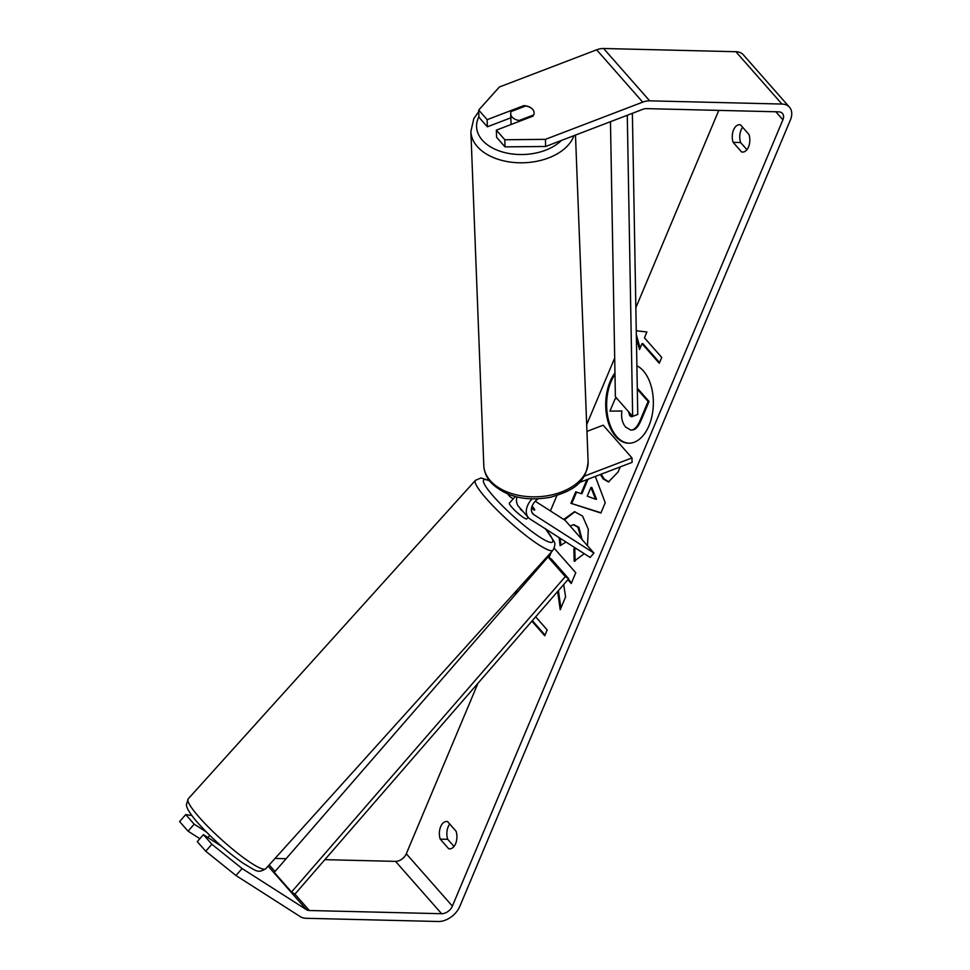 <?xml version="1.0" encoding="UTF-8"?>
<svg xmlns="http://www.w3.org/2000/svg" width="970" height="970" viewBox="0 0 970 970"><rect width="100%" height="100%" fill="white"/><g stroke="black" fill="none" stroke-linecap="round" stroke-linejoin="round"><path stroke-width="1.45" d="M614.956 373.026A39.552 23.813 -88.6 0 0 610.106 381.61A39.552 23.813 -88.6 0 0 608.154 422.023A39.552 23.813 -88.6 0 0 628.572 443.229A39.552 23.813 -88.6 0 0 648.954 425.745A39.552 23.813 -88.6 0 0 636.89 365.763M614.98 374.323A39.552 23.813 -88.6 0 0 611.051 381.634A39.552 23.813 -88.6 0 0 608.978 421.695A39.552 23.813 -88.6 0 0 629.045 443.229M448.71 848.75A11.725 7.057 -88.6 0 0 449.595 848.871A11.725 7.057 -88.6 0 0 455.633 843.682A11.725 7.057 -88.6 0 0 456.07 831.229L447.594 821.602A11.725 7.057 -88.6 0 0 446.709 821.493A11.725 7.057 -88.6 0 0 440.416 827.301A11.725 7.057 -88.6 0 0 440.234 839.123L448.71 848.75L450.48 848.798M741.601 151.975L733.126 142.347A11.725 7.057 91.4 0 1 733.308 130.526A11.725 7.057 91.4 0 1 739.601 124.718A11.725 7.057 91.4 0 1 740.486 124.827L748.961 134.466A11.725 7.057 91.4 0 1 748.537 146.906A11.725 7.057 91.4 0 1 742.486 152.096A11.725 7.057 91.4 0 1 741.601 151.975L743.384 152.023M523.945 106.639L523.921 105.609L487.146 119.674L487.352 126.803L510.838 117.819M533.973 111.768A11.725 7.614 -1.6 0 0 532.615 109.283A11.725 7.614 -1.6 0 0 523.921 105.609M566.007 542.024L560.102 545.673L559.156 537.647M563.679 519.411L574.507 511.699L582.57 516.064L588.317 529.329L587.456 545.698M584.231 553.676L574.167 561.254L573.864 548.911L575.901 548.353M581.285 538.677L577.962 527.256L573.428 524.721L570.142 526.019M620.254 466.897L618.108 471.99L608.469 481.932L603.219 478.974L600.43 474.475M557.617 591.518L560.211 609.718L565.595 596.926L563.679 584.534M549.626 553.943L548.268 557.156M567.874 579.708L571.233 583.528L575.768 572.736L554.209 548.256M504.824 139.741L496.361 130.138L496.567 137.267L505.018 146.87L504.824 139.741L545.431 139.353L545.637 146.482L642.928 109.27A9.385 6.281 -41.4 0 1 646.408 108.628L778.68 111.841A9.385 6.281 -41.4 0 1 782.451 113.429A9.385 6.281 -41.4 0 1 782.899 119.807L452.372 906.113A9.385 6.281 -41.4 0 1 441.605 913.716L309.333 910.503A9.385 6.281 -41.4 0 1 306.471 909.69L242.112 868.55L235.977 875.522L205.737 851.236L211.86 844.264L242.112 868.55M718.782 110.386L635.859 307.672M614.689 358.027L586.68 424.654M556.865 495.597L550.414 510.935M517.24 589.857L515.118 594.901M477.967 683.292L406.297 853.77A9.385 6.281 -41.4 0 1 395.53 861.372L324.865 859.662M636.405 338.239L639.545 349.491L642.007 343.659L659.285 363.289L661.734 357.445L644.456 337.815L646.905 331.983L636.271 330.77M535.658 616.823L547.189 629.93L544.74 635.762L531.887 621.164M595.301 476.44L605.231 502.702L600.891 513.033L570.906 503.309L575.743 491.814L581.018 493.645L586.886 479.665M545.431 139.353L642.734 102.141A18.77 12.561 -41.4 0 1 649.682 100.844L781.953 104.057A18.77 12.561 -41.4 0 1 789.495 107.233A18.77 12.561 -41.4 0 1 790.392 119.989L459.853 906.295A18.77 12.561 -41.4 0 1 438.331 921.5L306.059 918.287A18.77 12.561 -41.4 0 1 300.336 916.674L235.977 875.522M746.912 149.683L740.619 142.529A11.725 7.057 91.4 0 1 742.668 127.3M449.765 824.076A11.725 7.057 -88.6 0 0 447.716 839.305L454.021 846.458M199.856 838.698L188.071 831.169L179.608 821.566L185.743 814.582L194.194 824.185L188.071 831.169M211.86 844.264L203.409 834.661L197.274 841.633L205.737 851.236M203.409 834.661L221.451 846.192M191.842 815.552L185.743 814.582M206.246 831.884L194.194 824.185M487.146 119.674L478.695 110.071L499.368 87.009L596.659 49.809A18.77 12.561 -41.4 0 1 603.607 48.5L735.878 51.713A18.77 12.561 -41.4 0 1 743.42 54.89L789.495 107.233M286.114 858.717L275.031 858.45M478.695 110.071L478.901 117.2L487.352 126.803M545.637 146.482L505.018 146.87M496.361 130.138L533.136 116.073M733.126 142.347L740.619 142.529M440.234 839.123L447.716 839.305M637.29 388.145L649.051 401.495L641.291 419.949C638.769 425.806 636.15 429.092 633.446 429.807L630.767 430.062L625.614 427.055C622.206 422.811 620.97 417.452 621.903 410.977L609.936 411.134L615.186 398.658L617.078 398.67M633.446 429.807L631.24 430.049M649.051 401.495L648.105 401.471L640.358 419.925C637.823 425.781 635.217 429.067 632.513 429.783M637.314 389.212L648.105 401.471M621.891 411.013L609.936 411.134M642.007 343.659L642.94 343.683L659.576 362.574M636.344 334.686L640.103 348.169M532.336 620.642L545.031 635.059M558.417 590.597L560.915 608.057M551.396 551.978L549.129 557.374L549.747 558.077M568.323 579.187L571.524 582.812M608.942 481.92L604.08 478.925L601.23 474.172M564.382 519.859L574.98 511.724M575.101 561.157L574.798 548.923L573.864 548.911M574.798 548.923L576.277 548.583M582.121 539.623L578.896 527.28L573.888 524.758M560.927 545.164L560.114 538.253M590.9 487.486L587.25 496.155L595.568 499.235L590.9 487.486L591.833 487.51L596.514 499.259L595.568 499.235M600.988 512.79L570.906 503.309M571.839 503.333L576.568 492.105M588.014 479.228L581.951 493.669L581.018 493.645M628.414 411.559L629.785 415.742L631.615 416.821L633.046 416.227M637.629 406.927L637.605 405.521M629.421 412.699L632.088 416.76M515.325 496.555L512.427 499.78A11.725 1.782 -138 0 1 512.475 499.695L509.371 503.139A11.725 1.782 42 0 0 511.323 506.667A11.725 1.782 42 0 0 520.502 515.373A11.725 1.782 42 0 0 526.783 518.841L528.153 517.337M531.524 508.183L534.603 510.147A11.725 1.782 42 0 0 532.603 506.704A11.725 1.782 42 0 0 532.093 506.122M522.903 511.372A11.725 1.782 -138 0 1 520.296 509.153L520.623 508.777M207.859 837.498L209.775 835.388M521.787 510.099L520.296 509.153M632.379 113.308L637.763 414.457L632.658 416.372L615.38 396.742L610.469 121.699M627.275 115.26L632.658 416.372M548.014 556.998L274.243 872.394L291.521 892.024L294.928 894.146L568.711 578.75L551.433 559.12L548.014 556.998L565.292 576.629L568.711 578.75M291.521 892.024L565.292 576.629M532.603 506.704A11.725 1.649 -138.7 0 1 534.652 510.123A11.725 1.649 -138.7 0 1 534.506 510.208L531.499 508.292M537.974 498.883A11.725 7.845 138.6 0 0 532.797 513.736A11.725 7.845 138.6 0 0 533.937 514.718L593.955 553.082L565.17 520.369L535.246 501.235M513.251 498.859L511.105 497.489A17.593 11.773 138.6 0 1 509.395 496.022A17.593 11.773 138.6 0 1 508.195 494.203M531.996 498.932A17.593 11.773 138.6 0 0 528.395 517.616A17.593 11.773 138.6 0 0 530.105 519.071L590.124 557.447L593.955 553.082M528.395 517.616L518.611 506.486A17.593 11.773 -41.4 0 1 516.949 496.967M579.223 482.587L632.088 462.375L631.967 457.913L603.17 425.2L586.947 431.407M631.967 457.913L584.195 476.185M511.081 111.562A11.725 7.481 -2.2 0 0 510.681 113.696A11.725 7.481 -2.2 0 0 512.184 117.14A11.725 7.481 -2.2 0 0 519.132 120.498L533.73 114.921A11.725 7.481 -2.2 0 0 534.118 112.787A11.725 7.481 -2.2 0 0 532.615 109.331A11.725 7.481 -2.2 0 0 525.667 105.985L511.081 111.562M519.168 121.42L519.132 120.498M775.83 111.768L782.899 119.807M406.297 853.77L452.372 906.113M268.108 866.113L306.471 909.69M269.199 864.913L275.007 871.509M294.928 894.146L309.333 910.503M395.53 861.372L441.605 913.716M596.659 49.809L642.734 102.141M603.607 48.5L649.682 100.844M735.878 51.713L781.953 104.057M641.291 419.949L640.358 419.925M604.08 478.925L603.146 478.901M604.152 478.998L603.219 478.974M578.896 527.28L577.962 527.256M578.823 527.207L577.89 527.183M630.791 415.839L629.857 415.815M630.718 415.754L629.785 415.742M552.961 550.245L265.719 868.768A52.186 7.942 -138 0 1 237.735 853.309A52.186 7.942 -138 0 1 196.898 814.594A52.186 7.942 -138 0 1 188.204 798.856L475.433 480.344A52.186 7.942 42 0 0 484.127 496.07A52.186 7.942 42 0 0 524.964 534.797A52.186 7.942 42 0 0 552.961 550.245C555.095 546.171 555.41 543.164 553.906 541.212L545.37 528.577M545.467 528.892A46.33 7.045 -138 0 1 539.866 537.15A46.33 7.045 -138 0 1 491.39 493.924A46.33 7.045 -138 0 1 489.692 481.035M531.984 512.487L533.937 514.718M573.913 135.667A52.186 33.283 177.8 0 1 530.578 162.257A52.186 33.283 177.8 0 1 477.579 146.87A52.186 33.283 177.8 0 1 470.874 131.508L473.796 118.643L478.743 111.526M478.889 116.727A46.33 29.536 -2.2 0 0 482.514 140.407A46.33 29.536 -2.2 0 0 561.424 140.444M588.111 461.514C586.05 485.073 570.057 491.366 550.681 497.222C525.837 501.696 506.025 496.919 491.257 482.89C486.625 477.749 484.139 471.978 483.8 465.551A52.186 33.283 -2.2 0 0 490.505 480.914A52.186 33.283 -2.2 0 0 549.808 495.318A52.186 33.283 -2.2 0 0 588.111 461.514L575.477 135.072M631.7 430.086L630.767 430.062M573.428 524.721L574.361 524.746M265.719 868.768C257.535 873.473 257.147 871.387 242.864 863.094C225.416 850.641 209.726 836.455 195.782 820.523C187.283 810.095 186.567 806.81 186.41 804.639L188.204 798.856M489.304 480.526L480.987 477.967L475.433 480.344M507.565 493.948L509.395 496.022M483.8 465.551L470.874 131.508M511.105 124.499L510.681 113.696"/></g></svg>
